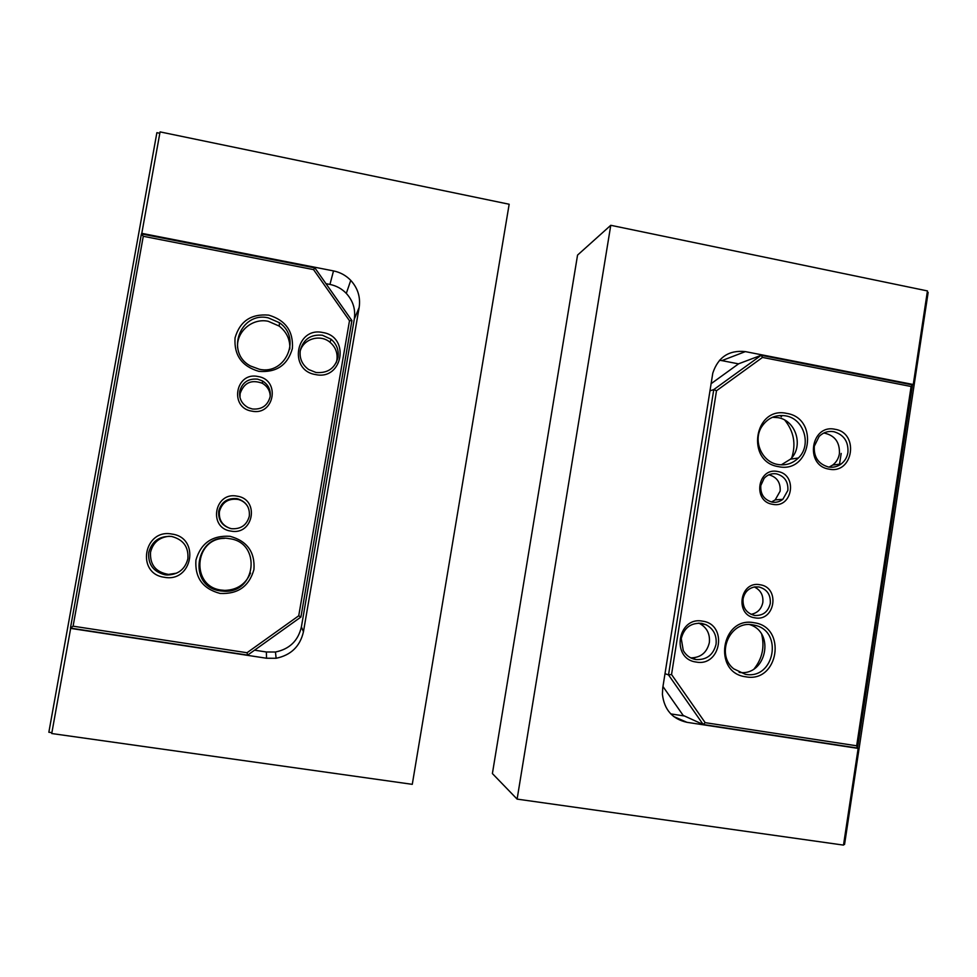 <?xml version="1.0" encoding="UTF-8"?>
<svg xmlns="http://www.w3.org/2000/svg" width="977" height="977" viewBox="0 0 977 977"><rect width="100%" height="100%" fill="white"/><g stroke="black" fill="none" stroke-linecap="round" stroke-linejoin="round"><path stroke-width="1.47" d="M749.64 624.596C775.628 632.485 765.968 676.695 739.125 672.371M761.73 634.464C764.71 647.165 762.207 658.608 754.195 668.781M772.477 417.277L777.887 417.631C796.047 420.269 803.986 446.526 790.478 459.166L781.282 464.857M779.964 415.494L781.502 416.788M784.812 420.147C793.825 431.431 796.145 443.961 791.773 457.737M770.291 603.456C770.816 594.712 767.03 589.204 758.921 586.957L754.708 586.921C748.37 588.288 744.486 592.282 743.082 598.901C742.557 607.682 746.355 613.19 754.488 615.425L754.842 615.486C763.061 615.779 768.215 611.773 770.291 603.456M760.057 584.759C780.44 587.397 775.079 621.97 754.903 617.83C734.423 615.254 739.882 580.497 760.057 584.759M787.853 490.43C788.366 481.734 784.604 476.214 776.544 473.869C771.671 473.137 767.531 474.627 764.124 478.315L760.802 485.532C760.289 494.264 764.063 499.784 772.148 502.117C776.092 502.74 779.658 501.812 782.833 499.32L787.853 490.43M777.704 471.512C797.953 474.407 792.64 508.699 772.599 504.315C752.241 501.494 757.639 467.006 777.704 471.512M716.056 644.234C716.91 635.343 713.552 628.822 705.956 624.694L701.547 623.338C690.824 622.691 684.059 627.784 681.262 638.604L683.265 650.511C686.123 655.506 690.312 658.522 695.832 659.536C706.554 660.122 713.295 655.017 716.056 644.234M702.597 621.177C727.902 624.315 721.209 667.01 696.161 662.04C670.711 658.986 677.537 616.011 702.597 621.177M847.926 452.461C848.561 441.604 843.872 434.692 833.857 431.7C828.215 430.796 823.318 432.359 819.153 436.389L814.305 446.196C813.67 457.102 818.372 464.038 828.423 466.994C833.076 467.763 837.313 466.762 841.136 463.99C844.849 461.107 847.12 457.26 847.926 452.461M835.091 429.306C859.54 432.933 853.177 474.541 828.96 469.119C804.364 465.577 810.861 423.7 835.091 429.306M786.766 413.405C819.605 418.315 811.032 473.882 778.461 466.64C745.353 461.889 754.171 405.846 786.766 413.405M778.01 464.502C785.838 465.724 792.628 463.55 798.368 457.993C812.07 445.17 804.01 418.522 785.593 415.848C775.433 414.431 767.446 418.095 761.633 426.827C752.62 440.798 761.926 462.158 778.01 464.502M754.146 622.752C787.352 626.904 778.645 683.302 745.72 676.792C712.233 672.823 721.185 615.913 754.146 622.752M745.317 674.289C774.419 680.139 783.652 630.837 754.586 625.219L753.011 624.901C730.21 619.894 715.079 654.138 733.703 668.83L745.317 674.289M751.008 614.338C757.456 613.104 761.388 609.147 762.829 602.479C763.477 595.237 760.643 590.071 754.342 586.982M771.537 501.995L775.201 499.87L780.159 491.113C780.66 482.479 776.91 477.045 768.887 474.773M690.751 657.875C700.704 657.741 706.896 652.66 709.339 642.646C710.194 633.878 706.872 627.454 699.385 623.387L698.75 623.106M829.094 467.104L832.722 465.052C836.385 462.206 838.62 458.421 839.414 453.694C839.902 442.129 834.724 435.229 823.855 433.006M711.012 383.766L738.649 363.786L761.181 355.286L912.53 384.938L857.525 748.052L703.196 724.519L683.155 715.396L662.968 686.526M705.174 722.662L856.67 745.793L911.101 386.501L762.512 357.423L716.507 390.727L671.541 674.509L705.174 722.662L703.196 724.519L668.524 674.899L713.76 389.603L709.888 390.873M664.995 673.69L668.524 674.899L671.541 674.509M694.977 659.377L694.354 657.765M716.507 390.727L713.76 389.603L761.181 355.286L762.512 357.423M856.67 745.793L857.525 748.052M912.53 384.938L911.101 386.501M673.605 716.483L686.904 722.308L858.148 748.406L843.505 845.105L517.114 799.113L610.772 225.296L927.442 290.926L913.263 384.511L745.353 351.61L721.881 360.623L738.551 363.871M913.263 384.511L911.944 384.816M683.912 715.909L670.759 713.894M721.881 360.623L719.499 360.281M686.904 722.308C672.384 719.023 664.213 709.693 662.406 694.305L662.76 687.796L712.795 373.104C718.156 357.057 729.013 349.9 745.353 351.61M610.772 225.296L577.554 255.095L492.396 773.564L517.114 799.113M856.841 747.942L858.148 748.406M843.627 844.336L844.555 844.458L928.15 292.392L927.246 292.208M159.813 133.275L156.882 132.677L48.85 732.249L51.879 732.677M325.964 283.66L329.945 284.441L333.511 270.91L141.799 233.344L160.069 131.895L509.164 204.242L412.282 784.336L51.732 733.532L70.662 628.394L266.526 658.242L266.367 651.989L254.557 650.181M266.367 651.989L275.465 652.013C289.546 649.119 298.193 640.741 301.392 626.904L303.444 631.777C300.073 646.371 290.963 655.201 276.125 658.266L266.526 658.242M333.511 270.91C340.228 272.29 345.968 275.441 350.755 280.362C357.838 288.178 360.647 297.216 359.157 307.45L354.297 319.1L301.392 626.904M354.297 319.1C355.713 309.367 353.051 300.806 346.31 293.393C341.779 288.716 336.32 285.736 329.945 284.441M359.157 307.45L303.444 631.777M142.08 234.053L141.799 233.344M237.643 348.068C235.909 331.911 252.164 317.757 268.223 321.286L279.202 326.086C286.725 332.021 290.254 339.691 289.803 349.07M250.503 573.059C245.667 584.222 237.081 589.998 224.747 590.389L221.193 590.059C190.796 586.615 193.873 538.498 224.454 538.351M239.744 391.301C238.938 398.616 241.807 404.075 248.366 407.702L252.359 408.984C261.726 409.729 267.649 405.663 270.128 396.796C270.947 389.957 268.382 384.657 262.447 380.908L257.574 379.149C248.207 378.368 242.259 382.422 239.744 391.301M251.919 411.158C229.045 407.922 235.457 371.492 257.977 376.499C280.741 379.797 274.439 416.019 251.919 411.158M218.726 511.081C218.042 520.326 222.243 526.2 231.305 528.679L231.402 528.704C240.83 529.326 246.802 525.162 249.306 516.21C250.039 507.49 246.204 501.702 237.802 498.844L236.666 498.612C227.238 497.952 221.254 502.105 218.726 511.081M230.926 531.097C207.906 528.154 214.366 491.407 237.045 496.145C259.955 499.162 253.593 535.689 230.926 531.097M300.293 350.316C299.28 358.29 302.076 364.69 308.647 369.514L315.974 372.481C327.6 373.458 334.952 368.427 338.018 357.362C338.995 350.132 336.674 344.099 331.081 339.239L322.41 335.233C310.784 334.195 303.407 339.227 300.293 350.316M315.644 374.582C288.032 370.539 295.738 326.318 322.923 332.546C350.352 336.674 342.817 380.603 315.644 374.582M148.736 552.457C147.857 564.279 153.267 571.716 164.954 574.781L167.03 575.001C178.144 574.708 185.093 569.298 187.865 558.783C188.744 547.022 183.358 539.597 171.732 536.495L171.158 536.41C159.349 535.921 151.875 541.27 148.736 552.457M164.356 577.273C135.705 573.78 143.814 528.325 172.001 534.077C200.456 537.668 192.53 582.805 164.356 577.273M220.02 593.418C202.801 588.813 194.765 577.712 195.925 560.126C200.847 543.163 212.217 535.225 230.022 536.3C247.132 540.989 255.107 552.066 253.947 569.518C249.135 586.395 237.838 594.358 220.02 593.418M229.656 538.706L229.216 538.645C195.534 532.282 186.375 586.798 220.521 590.914L224.124 591.244C256.316 593.357 261.604 542.589 229.656 538.706M258.881 371.358C241.869 366.375 233.918 355.213 235.054 337.847C239.915 321.213 251.126 313.641 268.724 315.131C285.626 320.187 293.515 331.325 292.379 348.545C287.641 365.117 276.479 372.725 258.881 371.358M268.296 317.867C240.379 311.162 224.942 352.709 250.527 366.009L259.308 369.257C285.724 375.376 301.917 337.749 279.446 322.74L268.296 317.867M270.238 396.076C269.908 390.507 267.307 386.257 262.459 383.326C251.407 379.235 243.957 382.654 240.122 393.572L239.963 397.456M247.975 506.965C245.801 503.106 242.54 500.603 238.205 499.442C228.447 498.148 222.182 502.166 219.422 511.484C218.677 519.911 222.341 525.577 230.389 528.496M336.235 362.711L336.87 360.122C337.834 353.015 335.551 347.067 330.031 342.28C320.2 333.768 303.2 338.885 300.134 351.354M169.326 536.251C159.251 537.252 152.986 542.577 150.543 552.2C149.835 564.828 155.844 572.229 168.545 574.403L176.703 573.145M141.421 233.918L314.875 267.893L351.903 320.566L300.916 617.037L247.645 655.115L70.442 628.101L141.421 233.918L143.277 236.287L73.092 626.184L247.022 652.734L298.73 615.791L349.497 320.725L313.556 269.615L143.277 236.287M300.916 617.037L298.73 615.791M349.497 320.725L351.903 320.566M313.556 269.615L314.875 267.893M247.645 655.115L247.022 652.734M70.442 628.101L73.092 626.184M839.39 465.137L841.185 453.438M699.385 623.387L705.956 624.694M798.368 457.993L790.478 459.166M754.586 625.219L752.082 624.767M832.722 465.052L841.136 463.99M775.201 499.87L782.833 499.32M346.31 293.393L350.755 280.362M275.465 652.013L276.125 658.266M168.545 574.403L167.03 575.001M279.446 322.74L279.202 326.086M224.124 591.244L224.747 590.389M330.031 342.28L331.081 339.239M262.459 383.326L262.447 380.908"/></g></svg>
